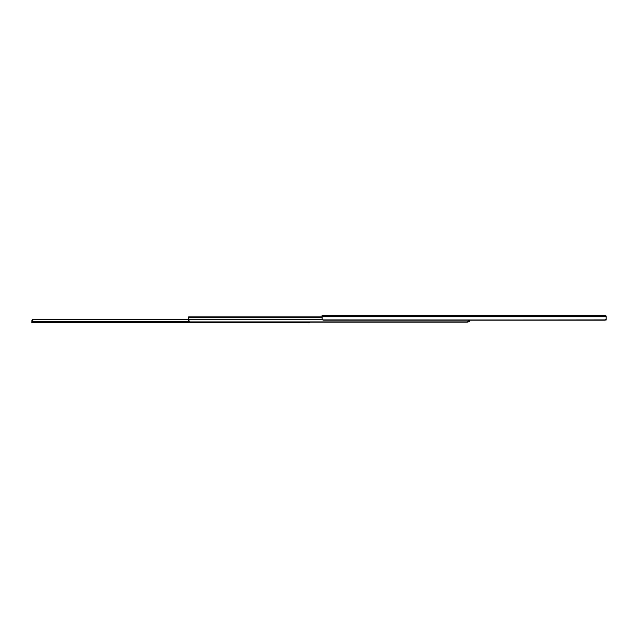 <?xml version="1.0" encoding="UTF-8"?>
<svg xmlns="http://www.w3.org/2000/svg" width="638" height="638" viewBox="0 0 638 638"><rect width="100%" height="100%" fill="white"/><g stroke="black" fill="none" stroke-linecap="round" stroke-linejoin="round"><path stroke-width="0.96" d="M606.1 317.389L606.1 320.061L605.207 320.061L606.1 320.061L606.1 317.389M604.712 320.156L323.769 320.172L605.494 319.901L606.068 319.072L606.1 316.759L322.086 316.759L322.086 316.017L606.1 316.017L605.191 315.363L322.086 315.363L322.086 316.017L606.1 315.993L606.1 316.759L322.086 316.759L322.126 319.072L322.7 319.901L605.255 320.021M605.326 315.371L322.086 315.363L322.126 319.072L322.7 319.901A1.675 1.188 0 0 0 323.769 320.172L604.425 320.172A1.675 1.188 0 0 0 605.494 319.901L606.068 319.072L606.1 316.017L605.151 315.379L606.044 315.946M605.502 315.419L605.877 315.666A0.893 0.893 0 0 1 606.012 315.882M467.112 322.118L190.371 322.118A1.675 1.188 0 0 1 189.43 321.919L188.744 321.058L188.696 319.207L322.158 319.207L188.696 319.207L188.696 319.654L322.389 319.654L188.696 319.654L189.43 321.919L467.861 321.919L469.6 321.799L469.6 320.675L468.204 320.675L468.204 321.799L469.6 321.799L469.6 320.675L468.204 320.675L468.204 320.172L468.204 321.775L468.228 321.201L467.112 322.118L190.371 322.118L467.861 321.919A1.116 0.79 0 0 1 467.112 322.118L467.319 322.11M322.086 316.879L188.696 316.879L322.086 317.158L188.696 317.325L188.696 316.895L322.086 316.879M322.086 317.325L188.696 317.325L322.086 317.325M188.696 319.207L188.696 317.325L188.696 319.207M469.6 320.172L469.6 320.675L469.6 320.172M31.9 321.161L32.195 319.718L33.575 319.391L32.379 320.18L31.98 321.353L32.379 320.18L33.575 319.75L188.696 319.75L33.575 319.391L188.696 319.391L33.575 319.391L32.195 319.718L31.9 322.11L31.98 321.353L188.848 321.353L31.98 321.353L31.9 322.549L309.765 322.549L309.765 322.118M31.916 320.579L31.9 322.613L309.765 322.565L31.9 322.637L309.199 322.637M309.765 322.015L309.685 322.637M32.195 319.718L31.956 320.268"/></g></svg>
